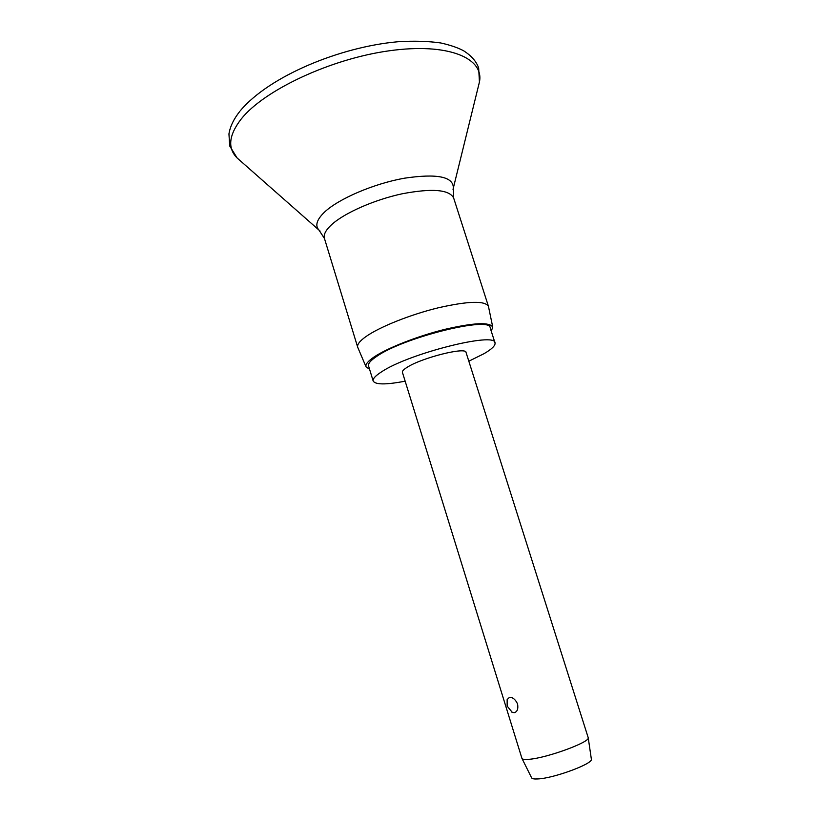 <?xml version="1.0" encoding="UTF-8"?>
<svg xmlns="http://www.w3.org/2000/svg" width="820" height="820" viewBox="0 0 820 820"><rect width="100%" height="100%" fill="white"/><g stroke="black" fill="none" stroke-linecap="round" stroke-linejoin="round"><path stroke-width="1.23" d="M369.584 369.297L366.058 366.868L357.704 347.27C356.936 344.605 359.713 341.028 366.027 336.528C379.65 326.893 410.389 314.583 438.31 307.787C468.189 301.042 484.897 300.55 488.433 306.301L492.758 327.159L491.252 331.167M366.058 366.868C365.177 364.49 367.924 361.148 374.289 356.843C387.727 347.844 417.851 336.036 444.952 329.332C473.929 322.649 489.868 321.922 492.758 327.159M405.141 381.177C386.035 384.836 375.386 384.795 373.182 381.044C372.577 378.901 375.293 375.878 381.351 371.972C408.134 353.666 495.833 331.587 495.003 342.873C495.587 345.466 491.949 349.053 484.066 353.656L468.825 361.21M373.182 381.044L368.559 365.956C367.903 363.66 370.578 360.503 376.585 356.464C403.122 337.532 490.78 315.843 490.175 327.836L495.003 342.873M521.909 758.295L521.981 758.459C522.524 759.361 524.738 759.648 528.623 759.33C546.058 758.285 590.461 742.079 588.217 737.703L466.037 352.405C466.16 346.604 421.418 357.858 407.007 367.391C403.624 369.523 402.087 371.173 402.415 372.341L521.909 758.295M512.285 712.406L507.149 706.082L507.149 699.573L509.404 697.42C512.664 697.154 515.39 699.337 517.584 703.98C518.383 708.992 517.246 711.903 514.16 712.723L511.711 712.067M521.981 758.459L531.637 777.893C532.19 778.795 534.22 779.143 537.756 778.938C553.623 778.385 593.434 763.625 591.364 759.176L588.217 737.703M239.911 160.453L237.113 157.983C227.376 148.143 228.749 135.136 241.244 118.972C263.978 90.241 330.614 58.814 389.387 50.768C448.284 42.517 484.384 58.117 479.433 82.041L478.542 85.669M320.066 231.066L318.97 230.082C314.859 225.643 316.715 219.657 324.535 212.103C338.691 198.737 373.674 183.711 404.311 178.217C436.978 173.368 453.327 176.618 453.357 187.964L453.019 189.399M239.891 111.264C233.761 118.972 230.112 126.536 228.944 133.957L229.723 146.001L237.113 157.983L318.97 230.082L324.454 238.476C323.336 234.674 325.745 230.051 331.68 224.598C344.472 212.923 374.494 199.69 402.312 193.756C432.15 188.149 449.257 189.563 453.644 197.989L488.433 306.301M240.373 110.659C269.595 75.86 340.587 46.801 397.905 41.748C413.772 40.744 428.06 41.154 440.75 42.968C450.272 45.09 457.878 47.693 463.597 50.768C471.408 55.75 476.43 61.49 478.654 67.998L479.433 82.041L453.357 187.964L453.644 197.989M324.454 238.476L357.704 347.27"/></g></svg>
